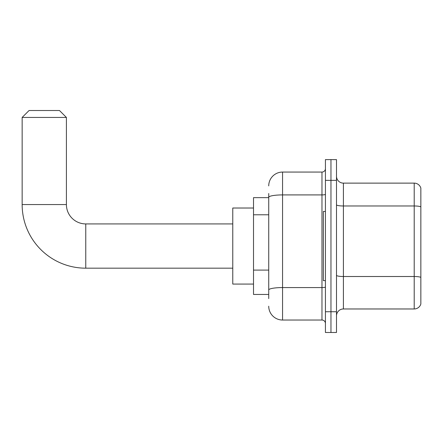 <?xml version="1.0" encoding="UTF-8"?>
<svg xmlns="http://www.w3.org/2000/svg" width="443" height="443" viewBox="0 0 443 443"><rect width="100%" height="100%" fill="white"/><g stroke="black" fill="none" stroke-linecap="round" stroke-linejoin="round"><path stroke-width="0.66" d="M268.729 210.635L268.729 193.497L268.729 197.644L253.512 197.644L253.512 294.451L268.729 294.451M268.729 298.599L268.729 193.497M268.729 185.888A13.827 13.827 0 0 1 282.556 172.061L282.556 320.034L321.972 320.034A3.455 3.455 0 0 1 325.428 323.49A3.455 3.455 0 0 0 321.972 320.034L321.972 172.061A3.455 3.455 0 0 0 325.428 168.6M325.428 311.739L325.428 332.483L330.96 332.483L330.96 311.739L330.96 332.483L336.492 332.483L336.492 311.739L330.96 311.739L330.96 180.356L330.96 311.739L325.428 311.739L325.428 180.356L330.96 180.356L330.96 159.613L330.96 180.356L336.492 180.356L336.492 311.739M336.492 180.356L336.492 159.613L325.428 159.613L325.428 180.356M282.556 172.061L321.972 172.061M268.729 292.374L268.729 274.25M282.556 320.034A13.827 13.827 0 0 1 268.729 306.207M336.492 315.887A6.916 6.916 0 0 1 343.408 308.97L414.211 308.97L414.211 183.125L343.408 183.125A6.916 6.916 0 0 1 336.492 176.209A6.916 6.916 0 0 0 343.408 183.125L343.408 308.97M420.85 188.103A6.916 6.916 0 0 0 414.211 183.125A6.916 6.916 0 0 1 420.85 188.103L420.85 303.992A6.916 6.916 0 0 1 414.211 308.97M232.769 268.176L85.765 268.176A63.615 63.615 0 0 1 22.15 204.561L22.15 117.434L29.066 110.517L59.489 110.517L66.406 117.434L22.15 117.434M85.765 268.176L85.765 223.92A19.359 19.359 0 0 1 66.406 204.561L66.406 117.434M253.512 208.016L232.769 208.016L232.769 284.079L253.512 284.079M325.428 211.472L323.351 211.472L323.351 280.618L325.428 280.618M268.729 214.789L253.512 214.789M268.729 270.103L253.512 270.103M325.428 286.97A3.455 0.598 0 0 1 321.972 287.573L282.556 287.573A13.827 2.403 180 0 0 268.729 289.971M268.729 197.318A13.827 2.403 180 0 1 282.556 194.914L321.972 194.914A3.455 0.598 0 0 0 325.428 194.316M420.85 206.842A6.916 1.202 180 0 0 414.211 205.978L343.408 205.978A6.916 1.202 -0 0 1 336.492 204.777M420.85 277.373A6.916 1.202 180 0 0 414.211 276.51L343.408 276.51A6.916 1.202 0 0 1 336.492 275.308M22.15 204.561L66.406 204.561M232.769 223.92L85.765 223.92"/></g></svg>
